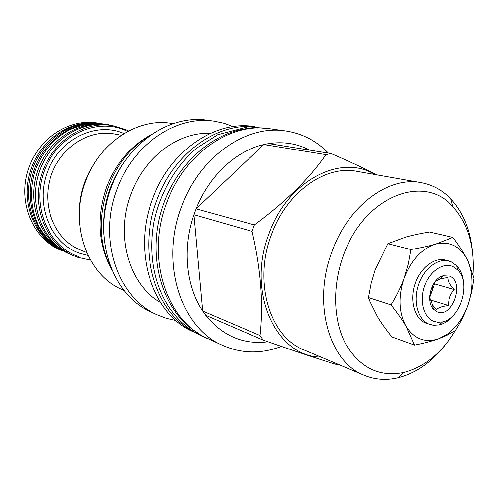 <?xml version="1.0" encoding="UTF-8"?>
<svg xmlns="http://www.w3.org/2000/svg" width="499" height="499" viewBox="0 0 499 499"><rect width="100%" height="100%" fill="white"/><g stroke="black" fill="none" stroke-linecap="round" stroke-linejoin="round"><path stroke-width="0.75" d="M257.989 128C218.574 126.615 175.754 161.682 161.402 210.815C146.806 259.879 163.759 312.567 197.623 332.783M222.473 345.327C181.018 327.899 159.761 262.936 181.574 206.748C199.506 156.567 246.4 124.407 285.671 130.944L269.441 128.68C230.582 122.236 184.393 153.617 166.847 202.631C145.49 257.515 166.604 321.144 207.615 338.428L222.473 345.327C241.603 353.735 261.258 354.103 281.442 346.425M285.671 130.944C302.294 133.483 316.522 140.874 328.361 153.118M254.396 224.924L252.051 231.33L193.911 214.695L196.088 208.813L254.396 224.924C285.453 202.058 309.299 178.63 325.941 154.634L331.062 153.549C349.275 161.395 364.563 168.5 376.938 174.868M325.941 154.634L263.834 144.554C236.083 150.748 209.037 175.748 196.088 208.813L263.834 144.554L268.749 143.581L331.062 153.549M309.58 150.112C297.092 143.55 283.482 141.373 268.749 143.581M321 357.097C276.415 356.972 246.163 292.62 268.942 233.994C287.511 180.563 340.867 153.293 374.83 174.5M252.051 231.33C260.915 269.161 263.591 303.885 260.073 335.515L202.688 311.02L193.911 214.695C182.222 248.29 186.046 286.376 202.688 311.02L205.719 315.287C222.616 336.033 243.4 344.865 268.063 341.771M260.073 335.515L263.185 340.069C295.807 351.514 320.763 359.829 338.048 365.006L339.027 364.694M472.522 251.702C470.451 229.983 463.228 212.406 450.853 198.964C442.482 190.244 432.571 184.811 421.112 182.665L356.922 171.338C325.304 164.826 286.401 192.283 271.35 234.992C253.087 282.646 270.209 337.249 304.24 350.042L364.314 375.342C375.105 379.758 386.376 380.569 398.146 377.78C415.829 373.208 431.429 362.355 444.952 345.233M421.112 182.665C388.684 175.91 347.996 205.862 331.804 252.138C312.212 303.804 329.352 362.324 364.314 375.342M473.052 274.244C474.755 246.057 468.012 223.502 452.824 206.567C423.919 172.897 363.484 196.544 343.144 256.174C332.022 286.981 333.419 321.724 346.081 344.728C360.478 368.119 379.758 377.363 403.922 372.466C424.481 366.952 441.615 352.999 455.325 330.606M452.911 237.387L429.471 231.991C420.538 233.47 412.717 235.135 406.011 236.988L387.879 243.674L375.179 269.822L371.194 283.276L368.505 297.547L370.096 301.77L377.456 316.547C381.286 322.909 386.107 329.696 391.927 336.906L414.501 345.096L406.024 326.259C402.182 319.709 397.192 312.586 391.054 304.889C396.518 296.044 400.872 287.156 404.121 278.217L408.263 264.096L410.895 249.544C420.395 247.928 428.547 246.144 435.359 244.186L452.911 237.387C458.756 245.034 463.39 252.151 466.827 258.732L468.243 261.57L474.05 278.093L471.755 291.996L467.937 305.351C464.862 313.871 460.696 322.267 455.437 330.525L446.418 335.528L438.347 338.833C431.66 341.197 423.707 343.281 414.501 345.096M368.505 297.547L391.054 304.889M387.879 243.674L410.895 249.544M406.124 326.427C414.214 338.933 424.955 343.069 438.347 338.833M466.827 258.732C459.598 245.807 449.169 240.942 435.533 244.13M466.921 258.9L468.212 261.676C473.351 274.88 473.283 289.364 468.018 305.132M467.937 305.351C463.247 318.106 456.18 327.831 446.742 334.517L438.515 338.771M406.024 326.259C398.776 312.58 398.14 296.568 404.121 278.217M404.202 277.98C411.22 260.091 421.605 248.826 435.359 244.186M463.814 284.355C463.353 276.54 461.007 270.339 456.772 265.755L451.445 261.919L445.351 260.091C433.999 257.016 419.79 268.287 414.75 284.842C409.567 301.352 414.85 318.973 425.865 323.152L433.263 325.279L439.338 324.886C445.382 323.327 450.722 319.391 455.35 313.079M448.788 260.977C437.43 257.896 423.189 269.217 418.131 285.84C412.929 302.413 418.206 320.09 429.234 324.269L430.038 324.568M433.637 321.325L437.947 322.292L442.482 321.886C460.752 318.593 471.343 282.652 457.783 269.978L453.117 266.628C443.361 262.025 429.82 270.976 424.562 285.921C419.16 300.803 423.576 317.489 433.637 321.325M449.736 276.128L443.068 275.779C431.722 278.386 425.148 300.685 433.269 309.031L437.037 311.788C452.237 318.88 465.299 282.103 449.736 276.128M429.639 296.581L429.645 297.61L432.546 305.057L436.332 309.661C438.241 307.584 442.332 306.211 448.601 305.531C448.27 299.543 450.16 294.223 454.283 289.563C449.905 284.941 447.74 280.906 447.796 277.469L440.149 278.897L435.434 281.386L433.163 284.449M442.781 276.09L442.42 275.991M454.283 289.563L434.498 283.894L434.03 283.045M448.601 305.531L429.708 299.756M429.614 297.585L434.498 283.894M429.689 295.726L432.022 290.593L432.845 285.01M205.719 315.287L263.185 340.069M192.57 331.193C154.921 311.463 136.994 251.371 156.985 199.881C173.446 154.147 215.549 123.552 252.881 126.596M194.092 332.147L193.325 331.791C152.763 314.663 131.805 252.313 152.725 198.689C169.903 150.785 215.387 120.147 253.841 126.503L254.677 126.621M160.472 302.431C129.191 284.873 114.758 235.69 131.012 193.936C144.404 156.892 178.792 131.661 210.316 133.345M214.239 121.182L207.678 120.265C170.602 114.177 127.345 142.589 111.289 187.137C91.704 236.988 112.088 295.414 151.16 311.987L157.166 314.775C117.889 298.128 97.417 239.158 117.184 188.784C133.401 143.774 176.97 115.057 214.239 121.182L223.901 123.228L233.127 126.578M157.166 314.775L166.398 318.3L175.96 320.495M125.991 159.593C109.337 181.873 101.958 206.892 103.867 234.642M148.652 136.539C107.622 159.711 88.498 224.575 110.398 266.304M111.857 269.928C98.078 244.722 96.369 216.99 106.724 186.745C116.236 162.63 131.281 145.147 151.846 134.287M173.24 123.64L171.438 123.365C138.26 117.521 99.794 142.109 85.797 180.869C68.7 224.157 87.238 275.273 122.392 289.732L124.058 290.48M94.872 162.568L89.358 171.718L84.967 181.561C80.894 192.533 79.017 203.767 79.341 215.262M127.625 131.449L125.773 130.588C96.775 117.097 57.528 135.179 44.436 170.49C30.901 205.632 48.104 246.518 78.636 256.573M128.549 130.963L125.648 129.565L112.774 125.654C83.676 120.303 50.917 142.234 41.292 175.411C31.381 208.507 47.006 244.697 74.357 255.987L77.838 257.334L90.487 260.085M112.774 125.654L109.58 125.099C80.582 119.772 47.973 141.573 38.398 174.556C28.549 207.459 44.124 243.468 71.376 254.721L74.357 255.987M111.689 125.467L109.587 125.062C80.57 119.729 47.935 141.541 38.361 174.55C28.499 207.472 44.087 243.493 71.351 254.758L73.341 255.557M109.587 125.062L107.653 124.725C78.699 119.411 46.157 141.142 36.614 174.032C26.79 206.842 42.34 242.751 69.548 253.985L71.351 254.758M96.288 123.297C69.373 122.211 41.716 143.313 33.053 172.985C24.239 202.613 36.028 235.341 59.225 249.026M99.625 123.396C71.376 119.436 40.538 140.83 31.343 172.479C21.906 204.054 36.209 238.753 62.082 250.754M99.619 123.39C71.076 118.556 39.352 139.945 30.021 172.086C20.422 204.153 35.479 239.333 62.076 250.748M62.119 250.772L60.26 249.98C33.371 238.871 17.983 203.573 27.626 171.382C36.988 139.109 69.062 117.801 97.673 123.053L99.669 123.396M86.707 252.544L80.252 249.893C55.601 240.094 41.473 207.69 50.349 178.081C58.951 148.39 88.398 128.829 114.421 133.975L121.282 135.248M123.977 133.539C96.376 121.22 59.543 138.703 47.38 172.068C34.805 205.264 51.035 243.743 79.852 253.317L88.042 255.438M403.922 372.466L398.146 377.78M452.824 206.567L450.853 198.964M446.742 334.517L446.418 335.528M457.783 269.978L456.772 265.755M442.482 321.886L439.338 324.886M432.546 305.057L433.269 309.031M440.149 278.897L443.068 275.779M271.337 128.942L248.209 126.74L217.707 134.718L196.712 148.078C175.848 165.886 160.366 192.402 154.129 221.381C144.66 272.903 165.231 323.327 209.349 339.233M73.278 255.532L71.151 254.846L57.454 247.835C49.226 241.061 43.02 233.925 38.835 226.427C30.695 209.38 29.285 191.248 34.612 172.024C41.155 153.268 52.744 139.221 69.386 129.89C84.362 123.421 98.446 121.943 111.626 125.449M113.441 181.773C109.568 190.568 106.873 199.712 105.358 209.206"/></g></svg>
